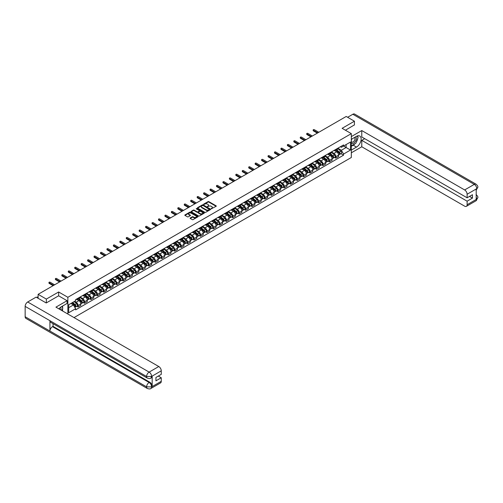 <?xml version="1.0" encoding="UTF-8"?>
<svg xmlns="http://www.w3.org/2000/svg" width="503" height="503" viewBox="0 0 503 503"><rect width="100%" height="100%" fill="white"/><g stroke="black" fill="none" stroke-linecap="round" stroke-linejoin="round"><path stroke-width="0.75" d="M211.26 208.795L216.133 206.305A0.572 0.333 0 0 0 216.133 205.84L208.839 201.628A0.572 0.333 0 0 0 208.028 201.628L203.715 204.111L203.715 204.444L204.84 204.117A1.836 1.056 0 0 1 207.437 204.117L208.047 204.47A1.836 1.056 0 0 1 208.582 205.218A1.836 1.056 0 0 1 208.047 205.972L207.488 206.62L208.613 206.299A1.836 1.056 0 0 1 211.21 206.299L211.82 206.645A1.836 1.056 0 0 1 212.354 207.399A1.836 1.056 0 0 1 211.82 208.148L211.26 208.468M190.222 217.969A0.572 0.333 0 0 0 190.222 218.434L192.272 219.616A0.572 0.333 0 0 0 193.083 219.616L197.868 216.856A0.572 0.333 0 0 0 197.868 216.384L190.568 212.172A0.572 0.333 0 0 0 189.757 212.172L184.972 214.938A0.572 0.333 0 0 0 184.972 215.403L187.449 216.831A0.572 0.333 0 0 0 188.26 216.831L190.304 215.649A0.572 0.333 0 0 0 190.304 215.183L189.078 214.473A1.534 0.887 0 0 1 188.631 213.844A1.534 0.887 0 0 1 189.574 213.027A1.534 0.887 0 0 1 191.247 213.222L196.051 215.994A1.534 0.887 0 0 1 196.503 216.623A1.534 0.887 0 0 1 195.554 217.441A1.534 0.887 0 0 1 193.881 217.246L193.083 216.787A0.572 0.333 0 0 0 192.272 216.787L190.222 217.969L190.222 218.434L192.272 217.265L192.272 216.787M67.861 297.292L58.65 291.979L46.339 299.084L38.121 294.337L346.202 116.47L354.426 121.21L342.115 128.322L351.327 133.641L67.861 297.292L67.861 314.035M204.884 212.335A0.572 0.333 0 0 0 205.696 212.335L210.48 209.575A0.572 0.333 0 0 0 210.48 209.103L203.181 204.891A0.572 0.333 0 0 0 202.369 204.891L197.585 207.657A0.572 0.333 0 0 0 197.585 208.123L204.884 212.335M196.346 208.883L196.755 208.94L196.755 208.462L204.174 212.744A0.572 0.333 0 0 1 204.174 213.215L199.389 215.976A0.572 0.333 0 0 1 198.578 215.976L191.278 211.763L191.278 211.298A0.572 0.333 0 0 0 191.278 211.763M191.278 211.298L193.328 210.116A0.572 0.333 0 0 1 194.139 210.116L197.101 211.82A0.572 0.333 0 0 0 197.912 211.82L199.27 211.04A0.572 0.333 0 0 0 199.27 210.568L196.183 208.789L196.755 208.462M74.016 317.588L351.327 157.489L351.327 133.641M46.339 299.084L46.339 302.9M38.121 294.337L38.121 298.298M354.426 125.027L354.426 121.21M335.834 149.378A2.685 1.553 60 0 1 335.281 150.586L338.003 149.014A2.685 1.553 -120 0 0 338.563 147.807M331.967 152.271L333.935 153.409A2.685 1.553 60 0 1 335.834 156.703L338.563 155.125A2.685 1.553 -120 0 0 336.664 151.837L334.709 150.711M338.563 155.125L338.563 156.584L335.834 158.156L334.526 157.401M335.281 150.586A2.685 1.553 60 0 1 333.954 150.466M335.834 156.703L335.834 158.156M329.39 153.101A2.685 1.553 60 0 1 328.836 154.308L331.559 152.73A2.685 1.553 -120 0 0 332.118 151.529M328.082 161.123L329.39 161.878L332.118 160.306L332.118 158.847A2.685 1.553 -120 0 0 330.22 155.559L328.264 154.427M328.836 154.308A2.685 1.553 60 0 1 327.51 154.188M325.523 155.993L327.491 157.131A2.685 1.553 60 0 1 329.39 160.419L329.39 161.878M322.945 156.823A2.685 1.553 60 0 1 322.392 158.03L325.114 156.452A2.685 1.553 -120 0 0 325.674 155.245M321.637 164.846L322.945 165.6L325.674 164.022L325.674 162.57A2.685 1.553 -120 0 0 323.775 159.275L321.819 158.149M322.392 158.03A2.685 1.553 60 0 1 321.065 157.904M319.078 159.715L321.046 160.853A2.685 1.553 60 0 1 322.945 164.141L322.945 165.6M316.5 160.539A2.685 1.553 60 0 1 315.947 161.746L318.676 160.174A2.685 1.553 -120 0 0 319.229 158.967M315.199 168.562L316.5 169.316L319.229 167.744L319.229 166.292A2.685 1.553 -120 0 0 317.33 162.997L315.375 161.872M315.947 161.746A2.685 1.553 60 0 1 314.627 161.626M312.633 163.437L314.601 164.569A2.685 1.553 60 0 1 316.5 167.864L316.5 169.316M310.055 164.261A2.685 1.553 60 0 1 309.502 165.468L312.231 163.896A2.685 1.553 -120 0 0 312.784 162.689M308.754 172.284L310.062 173.038L312.784 171.466L312.784 170.008A2.685 1.553 -120 0 0 310.885 166.719L308.936 165.594M309.502 165.468A2.685 1.553 60 0 1 308.182 165.349M306.189 167.153L308.157 168.291A2.685 1.553 60 0 1 310.062 171.586L310.062 173.038M303.617 167.983A2.685 1.553 60 0 1 303.058 169.19L305.786 167.612A2.685 1.553 -120 0 0 306.34 166.411M302.309 176.006L303.617 176.76L306.34 175.182L306.34 173.73A2.685 1.553 -120 0 0 304.441 170.442L302.492 169.31M303.058 169.19A2.685 1.553 60 0 1 301.737 169.065M299.744 170.875L301.712 172.013A2.685 1.553 60 0 1 303.617 175.302L303.617 176.76M297.172 171.705A2.685 1.553 60 0 1 296.613 172.906L299.342 171.334A2.685 1.553 -120 0 0 299.895 170.127M295.865 179.728L297.172 180.483L299.895 178.905L299.895 177.452A2.685 1.553 -120 0 0 297.996 174.157L296.047 173.032M296.613 172.906A2.685 1.553 60 0 1 295.292 172.787M293.299 174.598L295.267 175.736A2.685 1.553 60 0 1 297.172 179.024L297.172 180.483M290.728 175.421A2.685 1.553 60 0 1 290.168 176.628L292.897 175.057A2.685 1.553 -120 0 0 293.45 173.849M289.42 183.444L290.728 184.199L293.45 182.627L293.45 181.174A2.685 1.553 -120 0 0 291.551 177.88L289.602 176.754M290.168 176.628A2.685 1.553 60 0 1 288.848 176.509M286.855 178.32L288.829 179.452A2.685 1.553 60 0 1 290.728 182.746L290.728 184.199M284.283 179.143A2.685 1.553 60 0 1 283.723 180.351L286.452 178.779A2.685 1.553 -120 0 0 287.006 177.572M282.975 187.166L284.283 187.921L287.006 186.349L287.006 184.89A2.685 1.553 -120 0 0 285.107 181.602L283.158 180.476M283.723 180.351A2.685 1.553 60 0 1 282.403 180.231M280.41 182.036L282.384 183.174A2.685 1.553 60 0 1 284.283 186.468L284.283 187.921M277.838 182.866A2.685 1.553 60 0 1 277.279 184.073L280.008 182.495A2.685 1.553 -120 0 0 280.561 181.287M276.531 190.889L277.838 191.643L280.567 190.065L280.567 188.612A2.685 1.553 -120 0 0 278.662 185.324L276.713 184.192M277.279 184.073A2.685 1.553 60 0 1 275.958 183.947M273.965 185.758L275.94 186.896A2.685 1.553 60 0 1 277.838 190.184L277.838 191.643M271.394 186.588A2.685 1.553 60 0 1 270.834 187.789L273.563 186.217A2.685 1.553 -120 0 0 274.122 185.01M270.086 194.604L271.394 195.359L274.122 193.787L274.122 192.335A2.685 1.553 -120 0 0 272.217 189.04L270.268 187.915M270.834 187.789A2.685 1.553 60 0 1 269.514 187.669M267.527 189.48L269.495 190.618A2.685 1.553 60 0 1 271.394 193.906L271.394 195.359M264.949 190.304A2.685 1.553 60 0 1 264.396 191.511L267.118 189.939A2.685 1.553 -120 0 0 267.678 188.732M263.641 198.327L264.949 199.081L267.678 197.509L267.678 196.051A2.685 1.553 -120 0 0 265.773 192.762L263.824 191.637M264.396 191.511A2.685 1.553 60 0 1 263.069 191.392M261.082 193.202L263.05 194.334A2.685 1.553 60 0 1 264.949 197.629L264.949 199.081M258.504 194.026A2.685 1.553 60 0 1 257.951 195.233L260.673 193.661A2.685 1.553 -120 0 0 261.233 192.454M257.196 202.049L258.504 202.803L261.233 201.231L261.233 199.773A2.685 1.553 -120 0 0 259.334 196.484L257.379 195.359M257.951 195.233A2.685 1.553 60 0 1 256.624 195.114M254.637 196.918L256.605 198.056A2.685 1.553 60 0 1 258.504 201.351L258.504 202.803M252.06 197.748A2.685 1.553 60 0 1 251.506 198.955L254.229 197.377A2.685 1.553 -120 0 0 254.788 196.17M250.752 205.771L252.06 206.526L254.788 204.947L254.788 203.495A2.685 1.553 -120 0 0 252.89 200.2L250.934 199.075M251.506 198.955A2.685 1.553 60 0 1 250.18 198.83M248.193 200.64L250.161 201.778A2.685 1.553 60 0 1 252.06 205.067L252.06 206.526M245.615 201.47A2.685 1.553 60 0 1 245.062 202.671L247.784 201.099A2.685 1.553 -120 0 0 248.344 199.892M244.307 209.487L245.615 210.241L248.344 208.67L248.344 207.217A2.685 1.553 -120 0 0 246.445 203.922L244.489 202.797M245.062 202.671A2.685 1.553 60 0 1 243.735 202.552M241.748 204.363L243.716 205.501A2.685 1.553 60 0 1 245.615 208.789L245.615 210.241M239.17 205.186A2.685 1.553 60 0 1 238.617 206.393L241.339 204.822A2.685 1.553 -120 0 0 241.899 203.614M237.862 213.209L239.17 213.964L241.899 212.392L241.899 210.933A2.685 1.553 -120 0 0 240 207.645L238.045 206.519M238.617 206.393A2.685 1.553 60 0 1 237.29 206.274M235.303 208.079L237.271 209.217A2.685 1.553 60 0 1 239.17 212.511L239.17 213.964M232.726 208.908A2.685 1.553 60 0 1 232.172 210.116L234.901 208.538A2.685 1.553 -120 0 0 235.454 207.337M231.418 216.931L232.726 217.686L235.454 216.114L235.454 214.655A2.685 1.553 -120 0 0 233.555 211.367L231.6 210.235M232.172 210.116A2.685 1.553 60 0 1 230.846 209.996M228.859 211.801L230.827 212.939A2.685 1.553 60 0 1 232.726 216.227L232.726 217.686M226.281 212.631A2.685 1.553 60 0 1 225.728 213.838L228.456 212.26A2.685 1.553 -120 0 0 229.01 211.053M224.979 220.654L226.281 221.408L229.01 219.83L229.01 218.377A2.685 1.553 -120 0 0 227.111 215.083L225.162 213.957M225.728 213.838A2.685 1.553 60 0 1 224.407 213.712M222.414 215.523L224.382 216.661A2.685 1.553 60 0 1 226.281 219.949L226.281 221.408M219.842 216.347A2.685 1.553 60 0 1 219.283 217.554L222.012 215.982A2.685 1.553 -120 0 0 222.565 214.775M218.535 224.369L219.842 225.124L222.565 223.552L222.565 222.1A2.685 1.553 -120 0 0 220.666 218.805L218.717 217.68M219.283 217.554A2.685 1.553 60 0 1 217.962 217.434M215.969 219.245L217.937 220.383A2.685 1.553 60 0 1 219.842 223.672L219.842 225.124M213.398 220.069A2.685 1.553 60 0 1 212.838 221.276L215.567 219.704A2.685 1.553 -120 0 0 216.12 218.497M212.09 228.092L213.398 228.846L216.12 227.274L216.12 225.816A2.685 1.553 -120 0 0 214.221 222.527L212.272 221.402M212.838 221.276A2.685 1.553 60 0 1 211.518 221.157M209.525 222.961L211.493 224.099A2.685 1.553 60 0 1 213.398 227.394L213.398 228.846M206.953 223.791A2.685 1.553 60 0 1 206.393 224.998L209.122 223.42A2.685 1.553 -120 0 0 209.676 222.219M205.645 231.814L206.953 232.568L209.676 230.99L209.676 229.538A2.685 1.553 -120 0 0 207.777 226.249L205.828 225.118M206.393 224.998A2.685 1.553 60 0 1 205.073 224.872M203.08 226.683L205.048 227.821A2.685 1.553 60 0 1 206.953 231.11L206.953 232.568M200.508 227.513A2.685 1.553 60 0 1 199.949 228.72L202.678 227.142A2.685 1.553 -120 0 0 203.231 225.935M199.201 235.536L200.508 236.291L203.231 234.712L203.231 233.26A2.685 1.553 -120 0 0 201.332 229.965L199.383 228.84M199.949 228.72A2.685 1.553 60 0 1 198.628 228.595M196.635 230.405L198.61 231.543A2.685 1.553 60 0 1 200.508 234.832L200.508 236.291M194.064 231.229A2.685 1.553 60 0 1 193.504 232.436L196.233 230.864A2.685 1.553 -120 0 0 196.786 229.657M192.756 239.252L194.064 240.006L196.786 238.435L196.786 236.982A2.685 1.553 -120 0 0 194.887 233.688L192.938 232.562M193.504 232.436A2.685 1.553 60 0 1 192.184 232.317M190.191 234.128L192.165 235.259A2.685 1.553 60 0 1 194.064 238.554L194.064 240.006M187.619 234.951A2.685 1.553 60 0 1 187.059 236.159L189.788 234.587A2.685 1.553 -120 0 0 190.348 233.379M186.311 242.974L187.619 243.729L190.348 242.157L190.348 240.698A2.685 1.553 -120 0 0 188.443 237.41L186.494 236.284M187.059 236.159A2.685 1.553 60 0 1 185.739 236.039M183.752 237.844L185.72 238.982A2.685 1.553 60 0 1 187.619 242.276L187.619 243.729M181.174 238.674A2.685 1.553 60 0 1 180.615 239.881L183.344 238.303A2.685 1.553 -120 0 0 183.903 237.102M179.867 246.696L181.174 247.451L183.903 245.873L183.903 244.42A2.685 1.553 -120 0 0 181.998 241.132L180.049 240M180.615 239.881A2.685 1.553 60 0 1 179.294 239.755M177.308 241.566L179.275 242.704A2.685 1.553 60 0 1 181.174 245.992L181.174 247.451M174.73 242.396A2.685 1.553 60 0 1 174.176 243.597L176.899 242.025A2.685 1.553 -120 0 0 177.458 240.818M173.422 250.412L174.73 251.167L177.458 249.595L177.458 248.142A2.685 1.553 -120 0 0 175.553 244.848L173.604 243.722M174.176 243.597A2.685 1.553 60 0 1 172.85 243.477M170.863 245.288L172.831 246.426A2.685 1.553 60 0 1 174.73 249.714L174.73 251.167M168.285 246.112A2.685 1.553 60 0 1 167.732 247.319L170.454 245.747A2.685 1.553 -120 0 0 171.014 244.54M166.977 254.134L168.285 254.889L171.014 253.317L171.014 251.858A2.685 1.553 -120 0 0 169.115 248.57L167.159 247.445M167.732 247.319A2.685 1.553 60 0 1 166.405 247.199M164.418 249.01L166.386 250.142A2.685 1.553 60 0 1 168.285 253.437L168.285 254.889M161.84 249.834A2.685 1.553 60 0 1 161.287 251.041L164.009 249.469A2.685 1.553 -120 0 0 164.569 248.262M160.532 257.857L161.84 258.611L164.569 257.039L164.569 255.581A2.685 1.553 -120 0 0 162.67 252.292L160.715 251.167M161.287 251.041A2.685 1.553 60 0 1 159.96 250.922M157.973 252.726L159.941 253.864A2.685 1.553 60 0 1 161.84 257.159L161.84 258.611M155.396 253.556A2.685 1.553 60 0 1 154.842 254.763L157.565 253.185A2.685 1.553 -120 0 0 158.124 251.978M154.088 261.579L155.396 262.333L158.124 260.755L158.124 259.303A2.685 1.553 -120 0 0 156.226 256.014L154.27 254.883M154.842 254.763A2.685 1.553 60 0 1 153.516 254.637M151.529 256.448L153.497 257.586A2.685 1.553 60 0 1 155.396 260.875L155.396 262.333M148.951 257.278A2.685 1.553 60 0 1 148.398 258.479L151.12 256.907A2.685 1.553 -120 0 0 151.68 255.7M147.643 265.295L148.951 266.049L151.68 264.477L151.68 263.025A2.685 1.553 -120 0 0 149.781 259.73L147.825 258.605M148.398 258.479A2.685 1.553 60 0 1 147.071 258.36M145.084 260.17L147.052 261.309A2.685 1.553 60 0 1 148.951 264.597L148.951 266.049M142.506 260.994A2.685 1.553 60 0 1 141.953 262.201L144.682 260.629A2.685 1.553 -120 0 0 145.235 259.422M141.205 269.017L142.506 269.771L145.235 268.2L145.235 266.741A2.685 1.553 -120 0 0 143.336 263.453L141.381 262.327M141.953 262.201A2.685 1.553 60 0 1 140.633 262.082M138.639 263.893L140.607 265.024A2.685 1.553 60 0 1 142.506 268.319L142.506 269.771M136.068 264.716A2.685 1.553 60 0 1 135.508 265.924L138.237 264.352A2.685 1.553 -120 0 0 138.79 263.144M134.76 272.739L136.068 273.494L138.79 271.922L138.79 270.463A2.685 1.553 -120 0 0 136.891 267.175L134.942 266.049M135.508 265.924A2.685 1.553 60 0 1 134.188 265.804M132.195 267.609L134.163 268.747A2.685 1.553 60 0 1 136.068 272.041L136.068 273.494M129.623 268.439A2.685 1.553 60 0 1 129.064 269.646L131.792 268.068A2.685 1.553 -120 0 0 132.346 266.86M128.315 276.461L129.623 277.216L132.346 275.638L132.346 274.185A2.685 1.553 -120 0 0 130.447 270.891L128.498 269.765M129.064 269.646A2.685 1.553 60 0 1 127.743 269.52M125.75 271.331L127.718 272.469A2.685 1.553 60 0 1 129.623 275.757L129.623 277.216M123.178 272.154A2.685 1.553 60 0 1 122.619 273.362L125.348 271.79A2.685 1.553 -120 0 0 125.901 270.583M121.871 280.177L123.178 280.932L125.901 279.36L125.901 277.908A2.685 1.553 -120 0 0 124.002 274.613L122.053 273.487M122.619 273.362A2.685 1.553 60 0 1 121.298 273.242M119.305 275.053L121.273 276.191A2.685 1.553 60 0 1 123.178 279.479L123.178 280.932M116.734 275.877A2.685 1.553 60 0 1 116.174 277.084L118.903 275.512A2.685 1.553 -120 0 0 119.456 274.305M115.426 283.899L116.734 284.654L119.456 283.082L119.456 281.623A2.685 1.553 -120 0 0 117.557 278.335L115.608 277.21M116.174 277.084A2.685 1.553 60 0 1 114.854 276.964M112.861 278.769L114.835 279.907A2.685 1.553 60 0 1 116.734 283.202L116.734 284.654M110.289 279.599A2.685 1.553 60 0 1 109.729 280.806L112.458 279.228A2.685 1.553 -120 0 0 113.012 278.027M108.981 287.622L110.289 288.376L113.012 286.798L113.012 285.346A2.685 1.553 -120 0 0 111.113 282.057L109.164 280.925M109.729 280.806A2.685 1.553 60 0 1 108.409 280.687M106.416 282.491L108.39 283.629A2.685 1.553 60 0 1 110.289 286.917L110.289 288.376M103.844 283.321A2.685 1.553 60 0 1 103.285 284.528L106.014 282.95A2.685 1.553 -120 0 0 106.573 281.743M102.537 291.344L103.844 292.098L106.573 290.52L106.573 289.068A2.685 1.553 -120 0 0 104.668 285.773L102.719 284.648M103.285 284.528A2.685 1.553 60 0 1 101.964 284.402M99.978 286.213L101.946 287.351A2.685 1.553 60 0 1 103.844 290.64L103.844 292.098M97.4 287.037A2.685 1.553 60 0 1 96.84 288.244L99.569 286.672A2.685 1.553 -120 0 0 100.128 285.465M96.092 295.06L97.4 295.814L100.128 294.242L100.128 292.79A2.685 1.553 -120 0 0 98.223 289.495L96.274 288.37M96.84 288.244A2.685 1.553 60 0 1 95.52 288.125M93.533 289.935L95.501 291.067A2.685 1.553 60 0 1 97.4 294.362L97.4 295.814M90.955 290.759A2.685 1.553 60 0 1 90.402 291.966L93.124 290.394A2.685 1.553 -120 0 0 93.684 289.187M89.647 298.782L90.955 299.536L93.684 297.965L93.684 296.506A2.685 1.553 -120 0 0 91.779 293.218L89.83 292.092M90.402 291.966A2.685 1.553 60 0 1 89.075 291.847M87.088 293.651L89.056 294.789A2.685 1.553 60 0 1 90.955 298.084L90.955 299.536M84.51 294.481A2.685 1.553 60 0 1 83.957 295.689L86.679 294.11A2.685 1.553 -120 0 0 87.239 292.909M83.202 302.504L84.51 303.259L87.239 301.681L87.239 300.228A2.685 1.553 -120 0 0 85.34 296.94L83.385 295.808M83.957 295.689A2.685 1.553 60 0 1 82.63 295.563M80.643 297.374L82.611 298.512A2.685 1.553 60 0 1 84.51 301.8L84.51 303.259M78.066 298.204A2.685 1.553 60 0 1 77.512 299.404L80.235 297.833A2.685 1.553 -120 0 0 80.794 296.625M76.758 306.22L78.066 306.981L80.794 305.403L80.794 303.95A2.685 1.553 -120 0 0 78.896 300.656L76.94 299.53M77.512 299.404A2.685 1.553 60 0 1 76.186 299.285M74.595 301.328L76.167 302.234A2.685 1.553 60 0 1 78.066 305.522L78.066 306.981M340.399 146.744L341.374 147.304L350.503 142.035L346.121 144.562L346.121 147.517L341.374 150.265L338.412 148.555M68.691 307.691L73.438 304.95L75.632 308.741L68.691 312.747L68.691 304.736L75.632 300.731L75.632 299.606L343.562 144.921L343.562 146.04L350.503 150.045L343.562 154.056L341.374 150.265M350.503 142.035L350.503 150.045M75.632 308.741L75.632 309.861L343.562 155.176L343.562 154.056M58.65 291.979L58.65 295.839M73.438 304.95L70.879 303.472M340.971 153.679L343.562 155.176M211.417 208.852L211.82 208.626A1.836 1.056 0 0 0 212.354 207.871L212.354 207.399M208.582 205.218L208.582 205.696A1.836 1.056 0 0 1 208.047 206.444L207.651 206.676M216.127 206.312L208.839 202.105A0.572 0.333 0 0 0 208.028 202.105L203.878 204.501M210.468 209.581L203.181 205.369A0.572 0.333 0 0 0 202.369 205.369L197.591 208.129L197.585 207.657M209.462 209.506L203.061 205.476L201.904 205.815A1.836 1.056 0 0 0 201.363 206.563A1.836 1.056 0 0 0 201.904 207.318L206.28 209.845A1.836 1.056 0 0 0 208.877 209.845L209.462 209.506L209.462 209.984L209.462 209.65M201.363 206.563L201.363 207.041A1.836 1.056 0 0 0 201.904 207.789L201.904 207.318M209.462 209.984L208.877 210.323A1.836 1.056 0 0 1 206.28 210.323L201.904 207.789M191.285 211.769L193.328 210.587L193.328 210.116M199.433 210.801L199.433 211.279A0.572 0.333 0 0 1 199.27 211.511L197.912 212.297A0.572 0.333 0 0 1 197.101 212.297L194.139 210.587A0.572 0.333 0 0 0 193.328 210.587M196.755 208.94L204.168 213.222M200.169 213.593A1.534 0.887 0 0 0 201.841 213.788A1.534 0.887 0 0 0 202.791 212.97A1.534 0.887 0 0 0 202.338 212.341L200.647 211.367A0.572 0.333 0 0 0 199.836 211.367L198.478 212.147A0.572 0.333 0 0 0 198.478 212.618L200.169 213.593L200.169 214.071A1.534 0.887 0 0 0 201.841 214.265A1.534 0.887 0 0 0 202.791 213.448L202.791 212.97M198.308 212.385L198.308 212.863A0.572 0.333 0 0 0 198.478 213.096L198.478 212.618M200.169 214.071L198.478 213.096M196.503 216.623L196.503 217.095A1.534 0.887 0 0 1 195.554 217.918A1.534 0.887 0 0 1 193.881 217.724L193.083 217.265A0.572 0.333 0 0 0 192.272 217.265M188.631 213.844L188.631 214.322A1.534 0.887 0 0 0 189.078 214.951L189.078 214.473M190.304 215.183L190.304 215.649L189.078 214.951M197.868 216.384L197.868 216.856L190.568 212.65A0.572 0.333 0 0 0 189.757 212.65L184.985 215.41L184.972 214.938M336.023 150.158L338.645 152.503A1.459 0.843 60 0 1 339.104 154.761L338.563 155.075M336.092 150.221L337.324 150.931M336.287 150.007L339.211 152.61A0.698 0.402 60 0 1 339.368 153.723M336.727 149.749L339.349 152.095A1.459 0.843 60 0 1 339.808 154.352A1.459 0.843 60 0 1 339.368 154.402M338.186 148.875L340.839 151.233A1.459 0.843 60 0 1 341.298 153.497L339.808 154.352M317.33 133.138L313.363 130.849A0.673 0.39 180 0 1 313.168 130.573L313.168 129.956A0.673 0.39 -0 0 0 313.363 130.227L317.865 132.83M318.814 132.283L314.312 129.68A0.673 0.39 -0 0 0 313.168 129.956M329.578 153.88L332.206 156.219A1.459 0.843 60 0 1 332.659 158.476L332.118 158.791M329.647 153.937L330.886 154.654M329.842 153.723L332.766 156.332A0.698 0.402 60 0 1 332.923 157.439M330.282 153.472L332.904 155.817A1.459 0.843 60 0 1 333.363 158.074A1.459 0.843 60 0 1 332.923 158.118M331.741 152.591L334.394 154.955A1.459 0.843 60 0 1 334.853 157.213L333.363 158.074M323.133 157.596L325.762 159.941A1.459 0.843 60 0 1 326.221 162.199L325.674 162.513M323.203 157.659L324.441 158.376M323.398 157.445L326.321 160.055A0.698 0.402 60 0 1 326.478 161.161M323.838 157.194L326.46 159.539A1.459 0.843 60 0 1 326.919 161.796A1.459 0.843 60 0 1 326.478 161.84M325.303 156.314L327.95 158.678A1.459 0.843 60 0 1 328.409 160.935L326.919 161.796M355.049 143.726A6.57 3.791 120 0 1 353.225 145.204L356.489 147.09A6.57 3.791 120 0 0 360.783 141.299A6.57 3.791 120 0 0 359.777 136.03A6.57 3.791 120 0 0 356.489 136.357L351.327 139.337M356.489 147.09L351.327 150.07M351.327 152.811L361.776 146.782L361.776 140.362L467.117 201.181L467.117 204.734L476.819 199.081L476.203 199.37L476.203 189.115L476.762 188.669L467.117 194.24A3.502 2.025 -120 0 0 464.64 189.945L474.285 184.381L352.836 114.263L347.611 117.281M364.713 138.671L361.776 140.362M469.513 196.409L472.443 198.107L472.443 194.718L467.117 197.792L361.776 136.979L361.776 130.56L464.64 189.945M351.327 136.596L361.776 130.56M361.776 146.782L464.64 206.167A3.502 2.025 -120 0 0 466.388 206.337A3.502 2.025 -120 0 0 467.117 204.734M352.836 114.263A3.59 2.075 -60 0 1 354.628 114.08L476.077 184.199A3.59 2.075 -60 0 0 474.285 184.381A3.502 2.025 60 0 1 476.762 188.669M467.117 197.792L467.117 194.24M472.443 198.107L467.117 201.181M354.426 124.889L345.416 130.227M356.35 142.003A6.57 3.791 120 0 0 357.765 138.356M357.872 137.181A6.57 3.791 120 0 0 357.708 135.841M353.225 145.204L351.327 146.304M476.203 196.918L476.762 199.05M476.077 194.573C477.492 195.843 478.076 196.855 477.85 197.616L476.825 199.081M476.077 184.199C477.485 185.456 478.076 186.481 477.85 187.267L476.825 188.707M147.341 378.118A3.59 2.075 -60 0 1 146.599 376.502L151.554 376.477L150.894 378.118C150.303 378.715 149.121 378.715 147.341 378.118L50.677 322.31A3.59 2.075 -60 0 1 49.935 320.694L25.15 306.384A3.59 2.075 -60 0 1 27.69 301.982L36.097 297.128L46.219 302.969L58.612 295.814L67.081 300.706L67.081 303.447L61.215 306.836A6.57 3.791 120 0 0 58.914 308.867M67.081 300.706L55.927 307.144L158.785 366.53A3.502 2.025 60 0 1 161.262 370.824L161.262 374.377L155.936 377.451L155.936 380.84L161.262 377.766L161.262 381.318A3.502 2.025 60 0 1 160.539 382.921L150.894 388.492A3.502 2.025 -120 0 0 151.617 386.889L161.262 381.318M62.429 310.898L63.818 311.703M62.573 310.816L62.573 308.616M62.573 307.629L62.573 306.05M150.894 388.492C150.334 389.083 149.146 389.083 147.341 388.492L25.892 318.38A3.59 2.075 -60 0 1 25.15 316.733L49.935 331.043A3.59 2.075 -60 0 1 52.475 326.667L149.139 382.475L149.699 382.154A3.502 2.025 60 0 1 152.176 386.442L152.176 376.187A3.502 2.025 60 0 1 151.447 377.791L150.894 378.118M25.15 306.384L25.15 316.733M27.69 301.982L149.139 372.101A3.59 2.075 -60 0 0 146.599 376.502L49.935 320.694L49.935 331.043L146.599 386.851L151.617 386.889M161.262 377.766L158.332 376.068M53.035 323.674L53.035 326.346L149.699 382.154M53.035 326.346L52.475 326.667M351.327 142.99A3.798 2.194 120 0 0 354.345 142.663A3.798 2.194 120 0 0 356.325 138.526A3.798 2.194 120 0 0 355.634 136.854M351.647 139.155A3.798 2.194 120 0 0 351.327 139.84M351.327 141.11A2.597 1.503 120 0 0 351.849 142.047A2.597 1.503 120 0 0 353.854 141.349A2.597 1.503 120 0 0 354.986 138.734A2.597 1.503 120 0 0 354.452 137.545A2.597 1.503 120 0 0 354.445 137.539M351.861 139.029A2.597 1.503 120 0 0 351.327 140.589M357.086 136.062L358.098 137.501L355.873 143.248L351.408 145.826M60.92 310.03A3.798 2.194 120 0 0 61.045 309.005A3.798 2.194 120 0 0 60.417 307.371M59.706 309.326A2.597 1.503 120 0 0 59.712 309.213A2.597 1.503 120 0 0 59.442 308.264M61.787 306.503L62.825 307.981L61.825 310.552M310.885 136.86L306.918 134.571A0.673 0.39 180 0 1 306.723 134.295L306.723 133.672A0.673 0.39 -0 0 0 306.918 133.949L311.42 136.546M312.369 135.999L307.867 133.402A0.673 0.39 -0 0 0 306.723 133.672M304.441 140.582L300.473 138.287A0.673 0.39 180 0 1 300.278 138.017L300.278 137.394A0.673 0.39 -0 0 0 300.473 137.671L304.975 140.268M305.925 139.721L301.423 137.124A0.673 0.39 -0 0 0 300.278 137.394M316.689 161.318L319.317 163.664A1.459 0.843 60 0 1 319.776 165.921L319.229 166.235M316.758 161.381L317.997 162.092M316.953 161.167L319.877 163.771A0.698 0.402 60 0 1 320.034 164.883M317.393 160.916L320.015 163.255A1.459 0.843 60 0 1 320.474 165.512A1.459 0.843 60 0 1 320.034 165.562M318.858 160.036L321.505 162.4A1.459 0.843 60 0 1 321.964 164.657L320.474 165.512M310.244 165.041L312.872 167.38A1.459 0.843 60 0 1 313.331 169.643L312.784 169.957M310.313 165.103L311.552 165.814M310.508 164.883L313.432 167.493A0.698 0.402 60 0 1 313.589 168.606M310.948 164.632L313.57 166.977A1.459 0.843 60 0 1 314.029 169.234A1.459 0.843 60 0 1 313.589 169.285M312.413 163.758L315.06 166.116A1.459 0.843 60 0 1 315.519 168.379L314.029 169.234M303.799 168.763L306.428 171.102A1.459 0.843 60 0 1 306.887 173.359L306.34 173.673M303.869 168.819L305.107 169.536M304.064 168.606L306.987 171.215A0.698 0.402 60 0 1 307.144 172.322M304.504 168.354L307.132 170.699A1.459 0.843 60 0 1 307.584 172.957A1.459 0.843 60 0 1 307.144 173.001M305.969 167.474L308.616 169.838A1.459 0.843 60 0 1 309.075 172.095L307.584 172.957M297.996 144.298L294.029 142.009A0.673 0.39 180 0 1 293.834 141.739L293.834 141.117A0.673 0.39 -0 0 0 294.029 141.393L298.531 143.99M299.486 143.443L294.978 140.84A0.673 0.39 -0 0 0 293.834 141.117M291.551 148.02L287.584 145.732A0.673 0.39 180 0 1 287.389 145.455L287.389 144.839A0.673 0.39 -0 0 0 287.584 145.109L292.092 147.712M293.042 147.159L288.54 144.562A0.673 0.39 -0 0 0 287.389 144.839M285.107 151.743L281.139 149.454A0.673 0.39 180 0 1 280.944 149.177L280.944 148.555A0.673 0.39 -0 0 0 281.139 148.831L285.647 151.428M286.597 150.881L282.095 148.284A0.673 0.39 -0 0 0 280.944 148.555M278.662 155.458L274.701 153.17A0.673 0.39 180 0 1 274.5 152.899L274.5 152.277A0.673 0.39 -0 0 0 274.701 152.554L279.203 155.15M280.152 154.603L275.65 152A0.673 0.39 -0 0 0 274.5 152.277M272.217 159.181L268.256 156.892A0.673 0.39 180 0 1 268.055 156.615L268.055 155.999A0.673 0.39 -0 0 0 268.256 156.27L272.758 158.873M273.707 158.326L269.206 155.723A0.673 0.39 -0 0 0 268.055 155.999M265.773 162.903L261.812 160.614A0.673 0.39 180 0 1 261.61 160.338L261.61 159.721A0.673 0.39 -0 0 0 261.812 159.992L266.313 162.595M267.263 162.041L262.761 159.445A0.673 0.39 -0 0 0 261.61 159.721M259.328 166.625L255.367 164.336A0.673 0.39 180 0 1 255.166 164.06L255.166 163.437A0.673 0.39 -0 0 0 255.367 163.714L259.869 166.311M260.818 165.764L256.316 163.167A0.673 0.39 -0 0 0 255.166 163.437M252.89 170.341L248.922 168.052A0.673 0.39 180 0 1 248.727 167.782L248.727 167.159A0.673 0.39 -0 0 0 248.922 167.436L253.424 170.033M254.373 169.486L249.872 166.883A0.673 0.39 -0 0 0 248.727 167.159M246.445 174.063L242.477 171.774A0.673 0.39 180 0 1 242.283 171.498L242.283 170.882A0.673 0.39 -0 0 0 242.477 171.152L246.979 173.755M247.929 173.208L243.427 170.605A0.673 0.39 -0 0 0 242.283 170.882M240 177.785L236.033 175.497A0.673 0.39 180 0 1 235.838 175.22L235.838 174.598A0.673 0.39 -0 0 0 236.033 174.874L240.535 177.477M241.484 176.924L236.982 174.327A0.673 0.39 -0 0 0 235.838 174.598M233.555 181.508L229.588 179.213A0.673 0.39 180 0 1 229.393 178.942L229.393 178.32A0.673 0.39 -0 0 0 229.588 178.596L234.09 181.193M235.039 180.646L230.537 178.049A0.673 0.39 -0 0 0 229.393 178.32M227.111 185.223L223.143 182.935A0.673 0.39 180 0 1 222.948 182.664L222.948 182.042A0.673 0.39 -0 0 0 223.143 182.319L227.645 184.915M228.595 184.368L224.093 181.765A0.673 0.39 -0 0 0 222.948 182.042M220.666 188.946L216.699 186.657A0.673 0.39 180 0 1 216.504 186.38L216.504 185.764A0.673 0.39 -0 0 0 216.699 186.035L221.201 188.638M222.15 188.091L217.648 185.488A0.673 0.39 -0 0 0 216.504 185.764M214.221 192.668L210.254 190.379A0.673 0.39 180 0 1 210.059 190.103L210.059 189.48A0.673 0.39 -0 0 0 210.254 189.757L214.756 192.36M215.712 191.806L211.203 189.21A0.673 0.39 -0 0 0 210.059 189.48M207.777 196.39L203.809 194.095A0.673 0.39 180 0 1 203.614 193.825L203.614 193.202A0.673 0.39 -0 0 0 203.809 193.479L208.317 196.076M209.267 195.529L204.759 192.932A0.673 0.39 -0 0 0 203.614 193.202M201.332 200.106L197.365 197.817A0.673 0.39 180 0 1 197.17 197.547L197.17 196.924A0.673 0.39 -0 0 0 197.365 197.201L201.873 199.798M202.822 199.251L198.32 196.648A0.673 0.39 -0 0 0 197.17 196.924M194.887 203.828L190.926 201.54A0.673 0.39 180 0 1 190.725 201.263L190.725 200.647A0.673 0.39 -0 0 0 190.926 200.917L195.428 203.52M196.377 202.967L191.876 200.37A0.673 0.39 -0 0 0 190.725 200.647M188.443 207.55L184.482 205.262A0.673 0.39 180 0 1 184.28 204.985L184.28 204.363A0.673 0.39 -0 0 0 184.482 204.639L188.983 207.236M189.933 206.689L185.431 204.092A0.673 0.39 -0 0 0 184.28 204.363M181.998 211.266L178.037 208.978A0.673 0.39 180 0 1 177.836 208.707L177.836 208.085A0.673 0.39 -0 0 0 178.037 208.361L182.539 210.958M183.488 210.411L178.986 207.808A0.673 0.39 -0 0 0 177.836 208.085M297.355 172.479L299.983 174.824A1.459 0.843 60 0 1 300.442 177.081L299.895 177.396M297.424 172.542L298.663 173.258M297.619 172.328L300.543 174.937A0.698 0.402 60 0 1 300.7 176.044M298.059 172.076L300.687 174.415A1.459 0.843 60 0 1 301.146 176.679A1.459 0.843 60 0 1 300.7 176.723M299.524 171.196L302.171 173.56A1.459 0.843 60 0 1 302.63 175.817L301.146 176.679M290.91 176.201L293.538 178.546A1.459 0.843 60 0 1 293.997 180.803L293.45 181.118M290.979 176.264L292.218 176.974M291.174 176.05L294.098 178.653A0.698 0.402 60 0 1 294.255 179.766M291.614 175.799L294.242 178.137A1.459 0.843 60 0 1 294.701 180.395A1.459 0.843 60 0 1 294.255 180.445M293.079 174.918L295.726 177.282A1.459 0.843 60 0 1 296.185 179.54L294.701 180.395M284.465 179.923L287.094 182.262A1.459 0.843 60 0 1 287.553 184.526L287.006 184.84M284.535 179.986L285.773 180.696M284.736 179.766L287.653 182.375A0.698 0.402 60 0 1 287.81 183.488M285.17 179.514L287.798 181.86A1.459 0.843 60 0 1 288.257 184.117A1.459 0.843 60 0 1 287.817 184.167M286.635 178.634L289.282 180.998A1.459 0.843 60 0 1 289.741 183.262L288.257 184.117M278.027 183.639L280.649 185.984A1.459 0.843 60 0 1 281.108 188.241L280.561 188.556M278.096 183.702L279.328 184.419M278.291 183.488L281.208 186.097A0.698 0.402 60 0 1 281.366 187.204M278.725 183.237L281.353 185.582A1.459 0.843 60 0 1 281.812 187.839A1.459 0.843 60 0 1 281.372 187.883M280.19 182.356L282.837 184.72A1.459 0.843 60 0 1 283.296 186.978L281.812 187.839M271.582 187.361L274.204 189.706A1.459 0.843 60 0 1 274.663 191.964L274.116 192.278M271.651 187.424L272.884 188.141M271.846 187.21L274.764 189.82A0.698 0.402 60 0 1 274.921 190.926M272.28 186.959L274.908 189.298A1.459 0.843 60 0 1 275.367 191.561A1.459 0.843 60 0 1 274.927 191.605M273.745 186.079L276.392 188.443A1.459 0.843 60 0 1 276.851 190.7L275.367 191.561M265.138 191.083L267.759 193.429A1.459 0.843 60 0 1 268.218 195.686L267.678 196M265.207 191.146L266.439 191.857M265.402 190.933L268.325 193.536A0.698 0.402 60 0 1 268.476 194.648M265.836 190.675L268.464 193.02A1.459 0.843 60 0 1 268.923 195.277A1.459 0.843 60 0 1 268.483 195.327M267.3 189.801L269.954 192.165A1.459 0.843 60 0 1 270.407 194.422L268.923 195.277M258.693 194.806L261.315 197.145A1.459 0.843 60 0 1 261.774 199.408L261.233 199.722M258.762 194.868L259.994 195.579M258.957 194.648L261.881 197.258A0.698 0.402 60 0 1 262.032 198.364M259.391 194.397L262.019 196.742A1.459 0.843 60 0 1 262.478 198.999A1.459 0.843 60 0 1 262.038 199.05M260.856 193.517L263.509 195.881A1.459 0.843 60 0 1 263.968 198.144L262.478 198.999M252.248 198.522L254.87 200.867A1.459 0.843 60 0 1 255.329 203.124L254.788 203.438M252.317 198.584L253.55 199.301M252.512 198.371L255.436 200.98A0.698 0.402 60 0 1 255.593 202.087M252.952 198.119L255.574 200.464A1.459 0.843 60 0 1 256.033 202.722A1.459 0.843 60 0 1 255.593 202.766M254.411 197.239L257.064 199.603A1.459 0.843 60 0 1 257.523 201.86L256.033 202.722M245.804 202.244L248.432 204.589A1.459 0.843 60 0 1 248.884 206.846L248.344 207.161M245.873 202.307L247.111 203.023M246.068 202.093L248.991 204.702A0.698 0.402 60 0 1 249.148 205.809M246.508 201.841L249.13 204.18A1.459 0.843 60 0 1 249.589 206.444A1.459 0.843 60 0 1 249.148 206.488M247.966 200.961L250.62 203.325A1.459 0.843 60 0 1 251.079 205.582L249.589 206.444M239.359 205.966L241.987 208.311A1.459 0.843 60 0 1 242.446 210.568L241.899 210.883M239.428 206.029L240.667 206.739M239.623 205.815L242.547 208.418A0.698 0.402 60 0 1 242.704 209.531M240.063 205.557L242.685 207.902A1.459 0.843 60 0 1 243.144 210.16A1.459 0.843 60 0 1 242.704 210.21M241.528 204.683L244.175 207.047A1.459 0.843 60 0 1 244.634 209.305L243.144 210.16M232.914 209.688L235.542 212.027A1.459 0.843 60 0 1 236.001 214.284L235.454 214.605M232.983 209.745L234.222 210.461M233.178 209.531L236.102 212.14A0.698 0.402 60 0 1 236.259 213.247M233.618 209.279L236.24 211.625A1.459 0.843 60 0 1 236.699 213.882A1.459 0.843 60 0 1 236.259 213.926M235.083 208.399L237.73 210.763A1.459 0.843 60 0 1 238.189 213.021L236.699 213.882M226.469 213.404L229.098 215.749A1.459 0.843 60 0 1 229.557 218.006L229.01 218.321M226.539 213.467L227.777 214.184M226.734 213.253L229.657 215.862A0.698 0.402 60 0 1 229.814 216.969M227.174 213.002L229.796 215.347A1.459 0.843 60 0 1 230.255 217.604A1.459 0.843 60 0 1 229.814 217.648M228.639 212.121L231.286 214.485A1.459 0.843 60 0 1 231.745 216.743L230.255 217.604M220.025 217.126L222.653 219.471A1.459 0.843 60 0 1 223.112 221.729L222.565 222.043M220.094 217.189L221.333 217.9M220.289 216.975L223.213 219.578A0.698 0.402 60 0 1 223.37 220.691M220.729 216.724L223.357 219.063A1.459 0.843 60 0 1 223.81 221.32A1.459 0.843 60 0 1 223.37 221.37M222.194 215.844L224.841 218.208A1.459 0.843 60 0 1 225.3 220.465L223.81 221.32M213.58 220.848L216.208 223.194A1.459 0.843 60 0 1 216.667 225.451L216.12 225.765M213.649 220.911L214.888 221.622M213.844 220.698L216.768 223.301A0.698 0.402 60 0 1 216.925 224.413M214.284 220.44L216.912 222.785A1.459 0.843 60 0 1 217.371 225.042A1.459 0.843 60 0 1 216.925 225.093M215.749 219.566L218.396 221.924A1.459 0.843 60 0 1 218.855 224.187L217.371 225.042M207.135 224.571L209.764 226.91A1.459 0.843 60 0 1 210.223 229.167L209.676 229.481M207.205 224.627L208.443 225.344M207.399 224.413L210.323 227.023A0.698 0.402 60 0 1 210.48 228.129M207.84 224.162L210.468 226.507A1.459 0.843 60 0 1 210.927 228.764A1.459 0.843 60 0 1 210.48 228.808M209.305 223.282L211.952 225.646A1.459 0.843 60 0 1 212.411 227.903L210.927 228.764M200.691 228.287L203.319 230.632A1.459 0.843 60 0 1 203.778 232.889L203.231 233.203M200.76 228.349L201.999 229.066M200.961 228.136L203.878 230.745A0.698 0.402 60 0 1 204.036 231.852M201.395 227.884L204.023 230.223A1.459 0.843 60 0 1 204.482 232.487A1.459 0.843 60 0 1 204.042 232.531M202.86 227.004L205.507 229.368A1.459 0.843 60 0 1 205.966 231.625L204.482 232.487M194.246 232.009L196.874 234.354A1.459 0.843 60 0 1 197.333 236.611L196.786 236.926M194.321 232.072L195.554 232.782M194.516 231.858L197.434 234.461A0.698 0.402 60 0 1 197.591 235.574M194.95 231.606L197.578 233.945A1.459 0.843 60 0 1 198.037 236.203A1.459 0.843 60 0 1 197.597 236.253M196.415 230.726L199.062 233.09A1.459 0.843 60 0 1 199.521 235.347L198.037 236.203M187.808 235.731L190.43 238.07A1.459 0.843 60 0 1 190.889 240.333L190.341 240.648M187.877 235.794L189.109 236.504M188.072 235.574L190.989 238.183A0.698 0.402 60 0 1 191.146 239.296M188.506 235.322L191.134 237.668A1.459 0.843 60 0 1 191.593 239.925A1.459 0.843 60 0 1 191.153 239.975M189.971 234.442L192.618 236.806A1.459 0.843 60 0 1 193.077 239.07L191.593 239.925M181.363 239.453L183.985 241.792A1.459 0.843 60 0 1 184.444 244.049L183.903 244.364M181.432 239.51L182.664 240.227M181.627 239.296L184.551 241.905A0.698 0.402 60 0 1 184.702 243.012M182.061 239.044L184.689 241.39A1.459 0.843 60 0 1 185.148 243.647A1.459 0.843 60 0 1 184.708 243.691M183.526 238.164L186.173 240.528A1.459 0.843 60 0 1 186.632 242.786L185.148 243.647M174.918 243.169L177.54 245.514A1.459 0.843 60 0 1 177.999 247.772L177.458 248.086M174.987 243.232L176.22 243.949M175.182 243.018L178.106 245.627A0.698 0.402 60 0 1 178.257 246.734M175.616 242.767L178.244 245.106A1.459 0.843 60 0 1 178.703 247.369A1.459 0.843 60 0 1 178.263 247.413M177.081 241.886L179.734 244.251A1.459 0.843 60 0 1 180.187 246.508L178.703 247.369M175.553 214.988L171.592 212.7A0.673 0.39 180 0 1 171.391 212.423L171.391 211.807A0.673 0.39 -0 0 0 171.592 212.077L176.094 214.68M177.043 214.133L172.542 211.53A0.673 0.39 -0 0 0 171.391 211.807M169.115 218.711L165.147 216.422A0.673 0.39 180 0 1 164.953 216.145L164.953 215.529A0.673 0.39 -0 0 0 165.147 215.8L169.649 218.403M170.599 217.849L166.097 215.253A0.673 0.39 -0 0 0 164.953 215.529M162.67 222.433L158.703 220.144A0.673 0.39 180 0 1 158.508 219.868L158.508 219.245A0.673 0.39 -0 0 0 158.703 219.522L163.205 222.119M164.154 221.571L159.652 218.975A0.673 0.39 -0 0 0 158.508 219.245M156.226 226.149L152.258 223.86A0.673 0.39 180 0 1 152.063 223.59L152.063 222.967A0.673 0.39 -0 0 0 152.258 223.244L156.76 225.841M157.709 225.294L153.208 222.691A0.673 0.39 -0 0 0 152.063 222.967M168.474 246.891L171.095 249.237A1.459 0.843 60 0 1 171.554 251.494L171.014 251.808M168.543 246.954L169.775 247.665M168.738 246.74L171.661 249.343A0.698 0.402 60 0 1 171.812 250.456M169.171 246.483L171.8 248.828A1.459 0.843 60 0 1 172.259 251.085A1.459 0.843 60 0 1 171.819 251.135M170.636 245.609L173.29 247.973A1.459 0.843 60 0 1 173.749 250.23L172.259 251.085M149.781 229.871L145.813 227.582A0.673 0.39 180 0 1 145.619 227.306L145.619 226.69A0.673 0.39 -0 0 0 145.813 226.96L150.315 229.563M151.265 229.016L146.763 226.413A0.673 0.39 -0 0 0 145.619 226.69M162.029 250.613L164.657 252.952A1.459 0.843 60 0 1 165.11 255.216L164.569 255.53M162.098 250.676L163.337 251.387M162.293 250.456L165.217 253.066A0.698 0.402 60 0 1 165.374 254.178M162.733 250.205L165.355 252.55A1.459 0.843 60 0 1 165.814 254.807A1.459 0.843 60 0 1 165.374 254.858M164.192 249.325L166.845 251.689A1.459 0.843 60 0 1 167.304 253.952L165.814 254.807M143.336 233.593L139.369 231.305A0.673 0.39 180 0 1 139.174 231.028L139.174 230.412A0.673 0.39 -0 0 0 139.369 230.682L143.871 233.285M144.82 232.732L140.318 230.135A0.673 0.39 -0 0 0 139.174 230.412M155.584 254.329L158.212 256.675A1.459 0.843 60 0 1 158.671 258.932L158.124 259.246M155.653 254.392L156.892 255.109M155.848 254.178L158.772 256.788A0.698 0.402 60 0 1 158.929 257.894M156.288 253.927L158.91 256.272A1.459 0.843 60 0 1 159.369 258.529A1.459 0.843 60 0 1 158.929 258.573M157.753 253.047L160.4 255.411A1.459 0.843 60 0 1 160.859 257.668L159.369 258.529M136.891 237.315L132.924 235.02A0.673 0.39 180 0 1 132.729 234.75L132.729 234.128A0.673 0.39 -0 0 0 132.924 234.404L137.426 237.001M138.375 236.454L133.873 233.857A0.673 0.39 -0 0 0 132.729 234.128M149.139 258.052L151.768 260.397A1.459 0.843 60 0 1 152.227 262.654L151.68 262.968M149.209 258.114L150.447 258.831M149.404 257.901L152.327 260.51A0.698 0.402 60 0 1 152.484 261.617M149.844 257.649L152.466 259.988A1.459 0.843 60 0 1 152.925 262.252A1.459 0.843 60 0 1 152.484 262.296M151.309 256.769L153.956 259.133A1.459 0.843 60 0 1 154.415 261.39L152.925 262.252M130.447 241.031L126.479 238.743A0.673 0.39 180 0 1 126.284 238.472L126.284 237.85A0.673 0.39 -0 0 0 126.479 238.126L130.981 240.723M131.937 240.176L127.429 237.573A0.673 0.39 -0 0 0 126.284 237.85M142.695 261.774L145.323 264.119A1.459 0.843 60 0 1 145.782 266.376L145.235 266.691M142.764 261.837L144.003 262.547M142.959 261.623L145.883 264.226A0.698 0.402 60 0 1 146.04 265.339M143.399 261.365L146.021 263.71A1.459 0.843 60 0 1 146.48 265.968A1.459 0.843 60 0 1 146.04 266.018M144.864 260.491L147.511 262.855A1.459 0.843 60 0 1 147.97 265.112L146.48 265.968M124.002 244.754L120.035 242.465A0.673 0.39 180 0 1 119.84 242.188L119.84 241.572A0.673 0.39 -0 0 0 120.035 241.842L124.537 244.445M125.492 243.898L120.984 241.295A0.673 0.39 -0 0 0 119.84 241.572M136.25 265.496L138.878 267.835A1.459 0.843 60 0 1 139.337 270.098L138.79 270.413M136.319 265.559L137.558 266.269M136.514 265.339L139.438 267.948A0.698 0.402 60 0 1 139.595 269.055M136.954 265.087L139.583 267.433A1.459 0.843 60 0 1 140.035 269.69A1.459 0.843 60 0 1 139.595 269.734M138.419 264.207L141.066 266.571A1.459 0.843 60 0 1 141.525 268.828L140.035 269.69M117.557 248.476L113.59 246.187A0.673 0.39 180 0 1 113.395 245.91L113.395 245.288A0.673 0.39 -0 0 0 113.59 245.565L118.098 248.168M119.048 247.614L114.546 245.018A0.673 0.39 -0 0 0 113.395 245.288M129.805 269.212L132.434 271.557A1.459 0.843 60 0 1 132.893 273.814L132.346 274.129M129.875 269.275L131.113 269.992M130.07 269.061L132.993 271.67A0.698 0.402 60 0 1 133.15 272.777M130.51 268.809L133.138 271.155A1.459 0.843 60 0 1 133.591 273.412A1.459 0.843 60 0 1 133.15 273.456M131.975 267.929L134.622 270.293A1.459 0.843 60 0 1 135.081 272.551L133.591 273.412M111.113 252.198L107.152 249.903A0.673 0.39 180 0 1 106.95 249.633L106.95 249.01A0.673 0.39 -0 0 0 107.152 249.287L111.653 251.884M112.603 251.337L108.101 248.74A0.673 0.39 -0 0 0 106.95 249.01M123.361 272.934L125.989 275.279A1.459 0.843 60 0 1 126.448 277.537L125.901 277.851M123.43 272.997L124.669 273.707M123.625 272.783L126.549 275.386A0.698 0.402 60 0 1 126.706 276.499M124.065 272.532L126.693 274.871A1.459 0.843 60 0 1 127.152 277.128A1.459 0.843 60 0 1 126.706 277.178M125.53 271.651L128.177 274.016A1.459 0.843 60 0 1 128.636 276.273L127.152 277.128M104.668 255.914L100.707 253.625A0.673 0.39 180 0 1 100.506 253.355L100.506 252.732A0.673 0.39 -0 0 0 100.707 253.009L105.209 255.606M106.158 255.059L101.656 252.456A0.673 0.39 -0 0 0 100.506 252.732M116.916 276.656L119.544 279.002A1.459 0.843 60 0 1 120.003 281.259L119.456 281.573M116.985 276.719L118.224 277.43M117.186 276.505L120.104 279.108A0.698 0.402 60 0 1 120.261 280.221M117.62 276.248L120.248 278.593A1.459 0.843 60 0 1 120.707 280.85A1.459 0.843 60 0 1 120.261 280.9M119.085 275.374L121.732 277.731A1.459 0.843 60 0 1 122.191 279.995L120.707 280.85M98.223 259.636L94.262 257.347A0.673 0.39 180 0 1 94.061 257.071L94.061 256.455A0.673 0.39 -0 0 0 94.262 256.725L98.764 259.328M99.713 258.775L95.212 256.178A0.673 0.39 -0 0 0 94.061 256.455M110.471 280.378L113.1 282.717A1.459 0.843 60 0 1 113.559 284.975L113.012 285.289M110.547 280.435L111.779 281.152M110.742 280.221L113.659 282.831A0.698 0.402 60 0 1 113.816 283.937M111.176 279.97L113.804 282.315A1.459 0.843 60 0 1 114.263 284.572A1.459 0.843 60 0 1 113.823 284.616M112.641 279.09L115.288 281.454A1.459 0.843 60 0 1 115.747 283.711L114.263 284.572M91.779 263.358L87.818 261.07A0.673 0.39 180 0 1 87.616 260.793L87.616 260.17A0.673 0.39 -0 0 0 87.818 260.447L92.319 263.044M93.269 262.497L88.767 259.9A0.673 0.39 -0 0 0 87.616 260.17M104.033 284.094L106.655 286.44A1.459 0.843 60 0 1 107.114 288.697L106.567 289.011M104.102 284.157L105.334 284.874M104.297 283.944L107.214 286.553A0.698 0.402 60 0 1 107.372 287.659M104.731 283.692L107.359 286.037A1.459 0.843 60 0 1 107.818 288.294A1.459 0.843 60 0 1 107.378 288.338M106.196 282.812L108.843 285.176A1.459 0.843 60 0 1 109.302 287.433L107.818 288.294M85.34 267.08L81.373 264.785A0.673 0.39 180 0 1 81.178 264.515L81.178 263.893A0.673 0.39 -0 0 0 81.373 264.169L85.875 266.766M86.824 266.219L82.322 263.622A0.673 0.39 -0 0 0 81.178 263.893M97.588 287.817L100.21 290.162A1.459 0.843 60 0 1 100.669 292.419L100.128 292.733M97.657 287.879L98.89 288.59M97.852 287.666L100.77 290.269A0.698 0.402 60 0 1 100.927 291.382M98.286 287.414L100.914 289.753A1.459 0.843 60 0 1 101.373 292.01A1.459 0.843 60 0 1 100.933 292.061M99.751 286.534L102.398 288.898A1.459 0.843 60 0 1 102.857 291.155L101.373 292.01M78.896 270.796L74.928 268.508A0.673 0.39 180 0 1 74.733 268.231L74.733 267.615A0.673 0.39 -0 0 0 74.928 267.885L79.43 270.488M80.379 269.941L75.878 267.338A0.673 0.39 -0 0 0 74.733 267.615M91.144 291.539L93.765 293.878A1.459 0.843 60 0 1 94.224 296.141L93.684 296.456M91.213 291.602L92.445 292.312M91.408 291.382L94.331 293.991A0.698 0.402 60 0 1 94.482 295.104M91.842 291.13L94.47 293.475A1.459 0.843 60 0 1 94.929 295.733A1.459 0.843 60 0 1 94.489 295.783M93.307 290.25L95.96 292.614A1.459 0.843 60 0 1 96.413 294.877L94.929 295.733M72.451 274.519L68.483 272.23A0.673 0.39 180 0 1 68.289 271.953L68.289 271.337A0.673 0.39 -0 0 0 68.483 271.607L72.985 274.21M73.935 273.657L69.433 271.06A0.673 0.39 -0 0 0 68.289 271.337M84.699 295.261L87.321 297.6A1.459 0.843 60 0 1 87.78 299.857L87.239 300.172M84.768 295.318L86 296.034M84.963 295.104L87.887 297.713A0.698 0.402 60 0 1 88.038 298.82M85.397 294.852L88.025 297.198A1.459 0.843 60 0 1 88.484 299.455A1.459 0.843 60 0 1 88.044 299.499M86.862 293.972L89.515 296.336A1.459 0.843 60 0 1 89.974 298.593L88.484 299.455M66.006 278.241L62.039 275.952A0.673 0.39 180 0 1 61.844 275.675L61.844 275.053A0.673 0.39 -0 0 0 62.039 275.33L66.541 277.926M67.49 277.379L62.988 274.783A0.673 0.39 -0 0 0 61.844 275.053M78.254 298.977L80.876 301.322A1.459 0.843 60 0 1 81.335 303.579L80.794 303.894M78.323 299.04L79.556 299.757M78.518 298.826L81.442 301.435A0.698 0.402 60 0 1 81.599 302.542M78.958 298.575L81.58 300.913A1.459 0.843 60 0 1 82.039 303.177A1.459 0.843 60 0 1 81.599 303.221M80.417 297.694L83.07 300.058A1.459 0.843 60 0 1 83.529 302.316L82.039 303.177M59.561 281.957L55.594 279.668A0.673 0.39 180 0 1 55.399 279.398L55.399 278.775A0.673 0.39 -0 0 0 55.594 279.052L60.096 281.649M61.045 281.102L56.543 278.499A0.673 0.39 -0 0 0 55.399 278.775M71.967 302.844L74.438 305.044A1.459 0.843 60 0 1 74.89 307.302L74.821 307.339M71.992 302.831L73.117 303.472M72.237 302.687L74.997 305.151A0.698 0.402 60 0 1 75.154 306.264M72.671 302.435L75.136 304.636A1.459 0.843 60 0 1 75.595 306.893A1.459 0.843 60 0 1 75.154 306.943M74.161 301.58L76.626 303.781A1.459 0.843 60 0 1 77.085 306.038L75.595 306.893M53.117 285.679L49.149 283.39A0.673 0.39 180 0 1 48.954 283.114L48.954 282.497A0.673 0.39 -0 0 0 49.149 282.768L53.651 285.371M54.601 284.824L50.099 282.221A0.673 0.39 -0 0 0 48.954 282.497M84.51 301.8L87.239 300.228M90.955 298.084L93.684 296.506M97.4 294.362L100.128 292.79M103.844 290.64L106.573 289.068M110.289 286.917L113.012 285.346M116.734 283.202L119.456 281.623M123.178 279.479L125.901 277.908M129.623 275.757L132.346 274.185M136.068 272.041L138.79 270.463M142.506 268.319L145.235 266.741M148.951 264.597L151.68 263.025M155.396 260.875L158.124 259.303M161.84 257.159L164.569 255.581M168.285 253.437L171.014 251.858M174.73 249.714L177.458 248.142M181.174 245.992L183.903 244.42M187.619 242.276L190.348 240.698M194.064 238.554L196.786 236.982M200.508 234.832L203.231 233.26M206.953 231.11L209.676 229.538M213.398 227.394L216.12 225.816M219.842 223.672L222.565 222.1M226.281 219.949L229.01 218.377M232.726 216.227L235.454 214.655M239.17 212.511L241.899 210.933M245.615 208.789L248.344 207.217M252.06 205.067L254.788 203.495M258.504 201.351L261.233 199.773M264.949 197.629L267.678 196.051M271.394 193.906L274.122 192.335M277.838 190.184L280.567 188.612M284.283 186.468L287.006 184.89M290.728 182.746L293.45 181.174M297.172 179.024L299.895 177.452M303.617 175.302L306.34 173.73M310.062 171.586L312.784 170.008M316.5 167.864L319.229 166.292M322.945 164.141L325.674 162.57M329.39 160.419L332.118 158.847M78.066 305.522L80.794 303.95M76.167 302.234L78.896 300.656M82.611 298.512L85.34 296.94M89.056 294.789L91.779 293.218M95.501 291.067L98.223 289.495M101.946 287.351L104.668 285.773M108.39 283.629L111.113 282.057M114.835 279.907L117.557 278.335M121.273 276.191L124.002 274.613M127.718 272.469L130.447 270.891M134.163 268.747L136.891 267.175M140.607 265.024L143.336 263.453M147.052 261.309L149.781 259.73M153.497 257.586L156.226 256.014M159.941 253.864L162.67 252.292M166.386 250.142L169.115 248.57M172.831 246.426L175.553 244.848M179.275 242.704L181.998 241.132M185.72 238.982L188.443 237.41M192.165 235.259L194.887 233.688M198.61 231.543L201.332 229.965M205.048 227.821L207.777 226.249M211.493 224.099L214.221 222.527M217.937 220.383L220.666 218.805M224.382 216.661L227.111 215.083M230.827 212.939L233.555 211.367M237.271 209.217L240 207.645M243.716 205.501L246.445 203.922M250.161 201.778L252.89 200.2M256.605 198.056L259.334 196.484M263.05 194.334L265.773 192.762M269.495 190.618L272.217 189.04M275.94 186.896L278.662 185.324M282.384 183.174L285.107 181.602M288.829 179.452L291.551 177.88M295.267 175.736L297.996 174.157M301.712 172.013L304.441 170.442M308.157 168.291L310.885 166.719M314.601 164.569L317.33 162.997M321.046 160.853L323.775 159.275M327.491 157.131L330.22 155.559M333.935 153.409L336.664 151.837M38.121 297.078L37.065 297.688M211.82 208.626L211.82 208.148M207.488 206.62L207.488 206.293M208.047 206.444L208.047 205.972M203.715 204.444L203.715 204.111M208.028 202.105L208.028 201.628M208.839 202.105L208.839 201.628M216.133 206.305L216.133 205.84M202.369 205.369L202.369 204.891M203.181 205.369L203.181 204.891M210.48 209.575L210.48 209.103M206.28 210.323L206.28 209.845M208.877 210.323L208.877 209.845M194.139 210.587L194.139 210.116M197.101 212.297L197.101 211.82M197.912 212.297L197.912 211.82M199.27 211.511L199.27 211.04M204.174 213.215L204.174 212.744M193.083 217.265L193.083 216.787M193.881 217.724L193.881 217.246M189.757 212.65L189.757 212.172M190.568 212.65L190.568 212.172M338.645 152.503L337.827 152.975M340.839 151.233L339.349 152.095M313.363 130.227L313.363 130.849M332.206 156.219L331.383 156.691M334.394 154.955L332.904 155.817M325.762 159.941L324.938 160.413M327.95 158.678L326.46 159.539M477.85 197.629L476.033 200.772A3.502 2.025 -120 0 0 476.762 199.163M476.203 190.279L476.762 188.788M152.176 386.442L151.56 386.851M161.262 370.824L151.56 376.477M151.617 376.508L152.176 376.187M151.617 376.395A3.502 2.025 60 0 0 149.139 372.101L158.785 366.53M147.341 388.492A3.59 2.075 -60 0 1 146.599 386.851A3.59 2.075 -60 0 1 149.139 382.475C150.63 383.475 151.46 384.902 151.617 386.769M306.918 133.949L306.918 134.571M300.473 137.671L300.473 138.287M319.317 163.664L318.493 164.135M321.505 162.4L320.015 163.255M312.872 167.38L312.055 167.857M315.06 166.116L313.57 166.977M306.428 171.102L305.61 171.573M308.616 169.838L307.132 170.699M294.029 141.393L294.029 142.009M287.584 145.109L287.584 145.732M281.139 148.831L281.139 149.454M274.701 152.554L274.701 153.17M268.256 156.27L268.256 156.892M261.812 159.992L261.812 160.614M255.367 163.714L255.367 164.336M248.922 167.436L248.922 168.052M242.477 171.152L242.477 171.774M236.033 174.874L236.033 175.497M229.588 178.596L229.588 179.213M223.143 182.319L223.143 182.935M216.699 186.035L216.699 186.657M210.254 189.757L210.254 190.379M203.809 193.479L203.809 194.095M197.365 197.201L197.365 197.817M190.926 200.917L190.926 201.54M184.482 204.639L184.482 205.262M178.037 208.361L178.037 208.978M299.983 174.824L299.166 175.296M302.171 173.56L300.687 174.415M293.538 178.546L292.721 179.018M295.726 177.282L294.242 178.137M287.094 182.262L286.276 182.74M289.282 180.998L287.798 181.86M280.649 185.984L279.831 186.456M282.837 184.72L281.353 185.582M274.204 189.706L273.387 190.178M276.392 188.443L274.908 189.298M267.759 193.429L266.942 193.9M269.954 192.165L268.464 193.02M261.315 197.145L260.497 197.622M263.509 195.881L262.019 196.742M254.87 200.867L254.053 201.338M257.064 199.603L255.574 200.464M248.432 204.589L247.608 205.061M250.62 203.325L249.13 204.18M241.987 208.311L241.163 208.783M244.175 207.047L242.685 207.902M235.542 212.027L234.719 212.499M237.73 210.763L236.24 211.625M229.098 215.749L228.28 216.221M231.286 214.485L229.796 215.347M222.653 219.471L221.836 219.943M224.841 218.208L223.357 219.063M216.208 223.194L215.391 223.665M218.396 221.924L216.912 222.785M209.764 226.91L208.946 227.381M211.952 225.646L210.468 226.507M203.319 230.632L202.502 231.103M205.507 229.368L204.023 230.223M196.874 234.354L196.057 234.826M199.062 233.09L197.578 233.945M190.43 238.07L189.612 238.548M192.618 236.806L191.134 237.668M183.985 241.792L183.167 242.264M186.173 240.528L184.689 241.39M177.54 245.514L176.723 245.986M179.734 244.251L178.244 245.106M171.592 212.077L171.592 212.7M165.147 215.8L165.147 216.422M158.703 219.522L158.703 220.144M152.258 223.244L152.258 223.86M171.095 249.237L170.278 249.708M173.29 247.973L171.8 248.828M145.813 226.96L145.813 227.582M164.657 252.952L163.833 253.43M166.845 251.689L165.355 252.55M139.369 230.682L139.369 231.305M158.212 256.675L157.389 257.146M160.4 255.411L158.91 256.272M132.924 234.404L132.924 235.02M151.768 260.397L150.944 260.868M153.956 259.133L152.466 259.988M126.479 238.126L126.479 238.743M145.323 264.119L144.506 264.591M147.511 262.855L146.021 263.71M120.035 241.842L120.035 242.465M138.878 267.835L138.061 268.313M141.066 266.571L139.583 267.433M113.59 245.565L113.59 246.187M132.434 271.557L131.616 272.029M134.622 270.293L133.138 271.155M107.152 249.287L107.152 249.903M125.989 275.279L125.172 275.751M128.177 274.016L126.693 274.871M100.707 253.009L100.707 253.625M119.544 279.002L118.727 279.473M121.732 277.731L120.248 278.593M94.262 256.725L94.262 257.347M113.1 282.717L112.282 283.189M115.288 281.454L113.804 282.315M87.818 260.447L87.818 261.07M106.655 286.44L105.837 286.911M108.843 285.176L107.359 286.037M81.373 264.169L81.373 264.785M100.21 290.162L99.393 290.633M102.398 288.898L100.914 289.753M74.928 267.885L74.928 268.508M93.765 293.878L92.948 294.356M95.96 292.614L94.47 293.475M68.483 271.607L68.483 272.23M87.321 297.6L86.503 298.072M89.515 296.336L88.025 297.198M62.039 275.33L62.039 275.952M80.876 301.322L80.059 301.794M83.07 300.058L81.58 300.913M55.594 279.052L55.594 279.668M74.438 305.044L73.727 305.453M76.626 303.781L75.136 304.636M49.149 282.768L49.149 283.39M36.725 297.493L38.121 296.682M209.581 209.82L209.581 209.342M466.388 206.337L476.033 200.772M477.85 187.279L476.033 190.398"/></g></svg>
